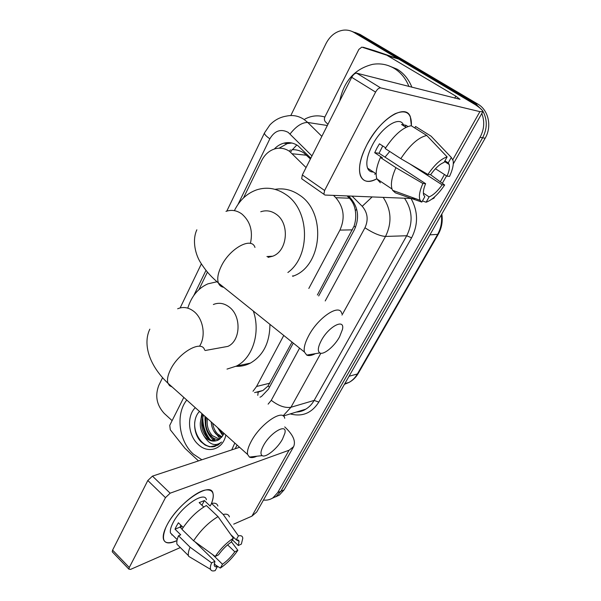 <?xml version="1.0" encoding="UTF-8"?>
<svg xmlns="http://www.w3.org/2000/svg" width="601" height="601" viewBox="0 0 601 601"><rect width="100%" height="100%" fill="white"/><g stroke="black" fill="none" stroke-linecap="round" stroke-linejoin="round"><path stroke-width="0.9" d="M310.401 158.987L303.723 152.842C300.237 150.641 296.473 149.581 292.424 149.672L296.811 144.984M306.059 167.574L289.539 151.339C284.987 148.319 280.156 147.478 275.04 148.808C269.195 150.581 264.71 154.562 261.578 160.752L243.51 197.917M317.381 294.986L354.057 226.179C355.739 221.085 356.16 215.909 355.319 210.643C354.605 205.722 352.629 201.575 349.399 198.202L347.138 195.934M256.003 392.243L258.205 392.122L262.93 390.462L268.046 386.022L292.033 342.082M308.816 288.457L339.933 230.093C345.29 218.088 343.915 207.3 335.809 197.714L333.51 195.385M253.013 391.266L256.567 386.473L283.77 335.448M207.428 272.11L198.908 289.637M310.822 158.161L297.908 145.675C293.476 142.76 288.765 141.934 283.77 143.181C280.209 144.157 277.053 146.103 274.319 149.025M279.082 148.192L287.286 143.594L291.883 143.023M218.741 444.597L218.05 444.109L218.741 444.597M208.262 438.527C204.438 432.968 202.342 426.748 201.981 419.866C202.342 426.748 204.438 432.968 208.262 438.527M202.041 415.952L202.252 413.901L202.041 415.952M290.801 115.542L326.02 43.542C330.099 35.729 335.921 31.267 343.494 30.148C347.205 29.772 350.661 30.523 353.869 32.386L475.624 104.89M481.792 113.476C484.849 121.485 484.263 129.425 480.049 137.306L277.715 492.602L272.967 497.823C270.104 499.716 266.934 500.46 263.463 500.047M172.119 420.64L164.201 413.39C156.651 405.097 154.848 395.774 158.792 385.414L162.571 377.683M355.078 32.431L359.961 34.37L477.787 104.048L475.218 103.395L482.558 110.599L475.218 103.395L356.926 33.386L475.218 103.395L472.626 102.733M482.753 110.915C487.479 119.569 487.426 128.516 482.611 137.772L280.9 491.265L276.167 496.464L272.215 498.297L276.167 496.464L280.9 491.265L482.611 137.772C487.426 128.516 487.479 119.569 482.753 110.915M352.021 31.44L356.926 33.386L352.021 31.44M318.673 295.962L354.35 229.785C359.706 217.93 358.346 207.27 350.27 197.804L348.46 195.986M260 397.223L261.465 396.495L268.399 389.238L293.28 343.081M215.143 444.612L216.751 445.747M202.822 416.936C202.657 425.516 205.136 433.141 210.26 439.797M477.787 104.048C488.583 110.066 492.151 126.548 485.142 138.238L284.055 489.935L279.33 495.119L275.401 496.944M366.986 144.578C375.212 129.688 384.58 119.411 395.082 113.732C406.441 109.134 411.873 113.168 411.385 125.834L410.355 116.834C405.9 102.869 380.027 118.743 366.986 144.578L364.341 150.055C353.936 173.171 361.486 187.67 376.85 178.782C368.698 182.944 363.244 181.99 360.487 175.905C358.046 168.505 360.217 158.063 366.986 144.578M327.943 124.309L325.532 121.95C324.285 120.531 324.074 118.855 324.893 116.932L358.865 49.402L361.802 47.111L399.124 59.198L465.963 98.789C477.284 105.573 482.911 109.848 482.843 111.621L479.898 111.628L380.598 87.866C378.93 87.799 377.255 89.211 375.587 92.103L351.713 77.319C353.343 74.449 355.011 73.074 356.716 73.179L459.983 99.315L455.843 96.16L387.405 55.57M374.498 50.672L398.561 58.936M434.763 196.745L433.937 198.21L431.736 199.224M302.791 179.556L301.672 178.73L302.326 174.966L324.608 190.487L375.587 92.103M324.608 190.487L323.871 194.251L324.946 195.047L415.907 198.668M302.326 174.966L351.713 77.319M371.591 171.848L372.643 171.51M427.92 174.463L430.624 174.703C435.319 168.137 439.782 164.043 444.034 162.428L447.136 156.899C441.096 158.747 434.696 164.606 427.92 174.463L400.814 158.664L385.203 148.545C394.121 135.007 402.775 127.397 411.167 125.707L426.785 135.48L447.136 156.899M444.935 160.828L448.233 162.916L449.135 164.449C449.916 167.183 449.217 171.09 447.031 176.168L435.44 168.731M382.747 145.96L379.058 153.247L425.621 183.673C423.577 188.586 422.931 192.343 423.667 194.942L424.809 196.722L421.804 202.079L395.368 192.846L392.618 190.344L392.04 189.052C390.5 184.101 391.799 176.972 395.924 167.671L422.894 183.485L425.621 183.673M380.38 182.802L376.91 178.933C375.234 173.922 376.406 166.785 380.418 157.507L382.341 157.725L374.708 152.729L376.857 148.252L379.434 143.819L385.647 147.838M373.409 172.021C370.584 172.081 368.631 170.782 367.542 168.115C365.761 162.698 367.346 155.088 372.297 145.284C381.357 127.435 399.214 115.723 403.263 124.422M368.751 168.911L368.037 169.151M448.233 162.916L451.313 157.432L431.097 136.194L415.569 126.495L414.78 127.96M431.097 136.194L433.148 138.35M399.522 192.846L407.365 195.693M380.418 157.507L395.924 167.671M451.313 157.432L453.162 160.805C453.747 164.719 452.538 169.918 449.54 176.393L447.031 176.168M410.13 164.096L442.133 184.838L444.657 185.01L430.519 174.696M444.657 185.01C438.264 194.326 432.081 200.065 426.124 202.221L429.106 196.91L423.374 193.131M422.443 200.944L426.124 202.221M421.804 202.079L420.159 200.328C418.589 196.82 419.498 191.201 422.894 183.485M442.133 184.838C437.648 191.133 433.306 195.16 429.106 196.91M407.929 126.51L405.983 125.293L401.528 124.497L406.043 127.329M400.814 158.664C409.844 145.029 418.506 137.306 426.785 135.48M389.726 151.475L385.016 157.146M374.708 152.729L379.058 153.247M405.179 126.796L405.983 125.293M375.385 173.336L374.829 174.38M339.775 100.908C343.907 80.992 354.86 68.807 372.62 64.352C380.253 63.097 387.42 64.427 394.121 68.326C400.829 72.436 405.773 78.491 408.95 86.499M388.088 65.532L397.133 69.183C403.819 73.262 408.74 79.287 411.903 87.25M377.481 78.476L385.752 80.579M321.317 340.512C317.914 347.07 317.418 351.209 319.845 352.93C323.601 355.281 334.404 346.394 339.542 336.876L342.465 329.423C345.139 317.989 328.815 326.253 321.317 340.512M315.39 353.658C311.709 355.589 308.816 356.062 306.72 355.078L304.437 352.036C303.558 348.174 304.97 342.743 308.681 335.741C318.312 317.253 339.873 303.159 341.729 313.534M268.038 257.378L272.734 256.206C287.661 250.97 289.998 223.339 276.144 214.204C271.246 210.786 266.115 209.967 260.759 211.762M234.382 210.65C239.551 200.208 247.034 193.259 256.837 189.796C266.957 186.656 276.67 188.263 285.993 194.626C309.831 210.132 310.822 256.056 287.879 272.501M275.018 189.345C283.664 187.895 291.853 189.826 299.583 195.145C326.471 212.258 322.452 265.251 293.934 275.844L292.86 276.295M263.426 445.642C260.669 450.885 260.241 454.213 262.149 455.618C265.665 458.135 277.504 448.459 282.493 439.151L284.859 433.283C287.616 422.616 270.45 432.247 263.426 445.642M256.875 456.219C253.637 457.699 251.15 457.977 249.423 457.068L247.62 454.484C246.988 451.426 248.16 447.106 251.143 441.517C260.323 423.81 283.326 408.289 284.709 418.281M219.996 347.814L227.884 346.386C240.64 340.895 241.647 316.239 229.387 307.141C224.181 303.152 218.839 302.28 213.363 304.512M187.978 307.539C191.704 296.023 198.33 288.134 207.863 283.867L216.969 281.756M253.321 311.025C260.842 332.361 252.69 358.106 236.396 366.092L226.998 369.097M269.917 324.337C269.804 342.623 263.283 355.552 250.369 363.124C245.794 365.476 240.986 366.542 235.96 366.31M166.943 525.176C174.944 509.325 196.219 490.559 206.466 489.913C213.438 489.642 215.038 494.33 211.259 503.991C213.115 499.544 213.693 496.02 212.994 493.421C211.056 480.627 178.166 502.616 166.943 525.176L165.959 527.152C160.452 541.388 164.133 545.866 176.994 540.569C169.505 544.1 164.997 543.65 163.457 539.225C162.653 535.919 163.81 531.239 166.943 525.176M198.48 460.899L184.995 448.338L170.293 429.775L169.745 425.365L183.808 397.404M284.724 426.92C293.025 434.598 295.993 441.179 293.619 446.663L289.058 450.239L170.143 493.188L165.463 497.651L147.808 480.507L152.466 476.127L239.581 447.294M293.619 446.663L256.702 512.022L251.902 516.161L233.699 524.147M112.688 552.259L112.229 551.778L112.597 550.125L129.275 567.502L165.463 497.651M129.275 567.502L128.877 569.147L130.582 569.387L180.323 547.564M112.597 550.125L147.808 480.507M171.811 534.965L172.382 534.852M215.203 556.451L218.464 554.911C222.287 549.607 226.502 545.362 231.115 542.177L233.338 538.218C226.667 542.583 220.627 548.66 215.203 556.451L193.59 540.772L181.938 529.338C189.014 518.746 197.143 510.805 206.338 505.516L218.035 516.635L233.338 538.218M230.776 534.612L236.231 539.811L239.063 541.313L238.334 545.52L232.414 539.863M179.827 547.06L176.994 544.251C176.491 542.192 176.994 539.36 178.505 535.769L180.736 534.83L175.011 529.188L176.469 526.085L178.407 522.787L183.177 527.453M173.05 535.514L170.496 532.982C169.903 530.57 170.752 527.152 173.05 522.727C181.149 506.485 204.926 490.491 206.398 499.777M236.231 539.811L238.439 535.882L223.204 514.471L211.552 503.443L210.155 506.034L204.408 500.58L199.156 502.624L203.769 507.011M211.552 503.443C215.053 502.699 217.164 503.563 217.885 506.042M223.204 514.471C226.66 513.652 228.718 514.464 229.387 516.898M192.245 558.472L188.684 556.353L188.451 555.64C188 553.619 188.549 550.809 190.096 547.21L211.627 562.882L214.888 561.319L194.972 541.779M178.505 535.769L190.096 547.21M238.402 540.164L238.913 540.84M238.439 535.882C241.114 535.273 242.564 536.062 242.796 538.248L241.384 544.078L238.334 545.52M227.606 544.852L234.796 551.778L237.853 550.313L231.37 541.726M237.853 550.313C232.692 557.736 226.855 563.655 220.334 568.08L222.483 564.249L212.536 554.52M215.586 565.053L220.334 568.08M214.226 563.715L217.329 566.766L215.173 570.619C212.739 571.318 211.206 570.905 210.575 569.372C210.057 567.937 210.41 565.774 211.627 562.882M234.796 551.778C231.115 556.894 227.013 561.049 222.483 564.249M217.329 566.766C215.579 567.126 214.549 566.63 214.234 565.293L214.888 561.319M193.59 540.772C200.742 530.127 208.893 522.081 218.035 516.635M182.141 526.438L180.255 527.34M182.073 529.12L180.037 527.122L180.841 525.161M175.011 529.188L180.037 527.122M201.906 505.238L204.408 500.58M201.868 459.78L193.327 454.071C178.775 441.187 175.462 413.864 186.776 400.056M207.428 418.529C206.466 425.23 208.104 430.932 212.341 435.635L219.62 439.211M206.368 417.582C204.866 424.719 206.398 430.872 210.974 436.048C213.363 438.422 216.029 439.616 218.982 439.639M212.679 423.232C213.347 427.687 215.023 431.278 217.727 434.005L221.987 436.867M211.191 421.894C211.544 427.026 213.272 431.202 216.39 434.41L221.423 437.551M218.674 428.588L221.716 432.803L223.549 434.335M203.641 415.141C200.223 423.299 201.297 430.684 206.864 437.288C209.989 440.33 213.347 441.435 216.946 440.608M223.985 433.336L222.625 435.935L218.659 439.834C214.249 442.073 209.877 441.359 205.55 437.686L204.701 436.859C199.494 429.692 198.886 422.225 202.883 414.457M225.856 435.011C223.129 449.248 208.126 454.146 198.292 444.53C188.075 435.657 186.475 416.035 195.302 407.681M199.494 411.43C192.215 418.612 193.439 434.305 201.102 441.878L205.189 445.108L209.681 446.836L217.787 445.206L221.529 442.043C215.797 446.423 210.388 445.056 205.294 437.926L204.701 436.859M234.818 443.027L231.746 449.886M237.072 445.048L235.179 448.752M217.502 427.536L222.806 435.665M205.399 416.711C204.235 427.078 207.285 435.147 214.557 440.916M213.746 430.932L220.184 438.768M205.963 417.222L205.745 422.3M208.675 433.118L215.489 440.879M201.868 413.556L200.253 423.194M203.491 435.252L205.64 438.482M194.769 421.91C193.319 435.86 205.084 449.803 215.428 446.273M306.683 155.246L292.454 153.788M355.574 227.186L354.057 226.179M355.319 210.643L356.678 209.208M269.526 387.149L268.046 386.022M257.784 395.338L258.205 392.122M349.399 198.202L335.809 197.714M352.434 229.86L339.933 230.093M269.932 383.145L256.567 386.473M311.972 155.899L288.195 132.378C280.78 128.546 274.665 130.687 269.841 138.808L238.011 204.385M264.553 132.798L269.857 124.978C274.469 120.095 280.021 117.135 286.512 116.091C292.672 114.768 298.472 115.858 303.918 119.351L307.727 122.454L327.342 125.504M226.81 211.101L264.508 132.896C264.192 134.113 265.965 136.081 269.841 138.808M304.947 119.043C311.431 115.64 318.064 114.964 324.848 117.022M411.016 198.473C418.161 211.409 418.356 224.526 411.587 237.823L318.808 402.084C311.746 413.142 302.228 417.079 290.245 413.909M480.049 137.306L485.142 138.238M353.869 32.386L359.961 34.37M277.715 492.602L284.055 489.935M383.168 197.368C391.371 209.764 392.152 222.783 385.519 236.433L406.719 235.757C413.203 222.64 412.459 210.125 404.496 198.217M290.095 133.955C296.105 126.263 301.987 122.431 307.727 122.454L321.843 136.374M320.859 353.23L290.959 407.26L314.135 400.424L406.719 235.757L411.587 237.823M268.114 404.142L271.261 400.326C278.548 405.893 285.114 408.199 290.959 407.26L283.086 415.877M296.496 412.001L305.751 409.176C309.192 407.125 311.987 404.203 314.135 400.424L318.808 402.084M325.216 300.951L364.957 227.771C373.153 233.15 380.005 236.043 385.519 236.433L341.992 315.067M364.957 227.771C368.578 219.823 367.669 212.664 362.223 206.301L352.073 196.129M205.993 270.367L193.8 295.482M271.261 400.326L299.591 348.144M362.223 206.301L372.154 196.925M290.366 149.852L289.622 151.347M429.888 234.863L438.212 234.345L358.241 373.409L357.385 373.987L437.498 234.623C440.924 228.515 442.208 221.919 441.352 214.82M344.448 384.302L349.008 382.431C352.449 380.478 355.244 377.661 357.385 373.987L349.061 376.241M440.323 181.848L444.455 174.515M452.853 159.618L479.898 111.628M454.732 98.173L455.843 96.16M399.124 59.198L387.976 55.833M356.716 73.179L380.598 87.866M374.693 50.732L363.207 47.246M250.414 243.428C253.134 231.145 250.264 221.318 241.797 213.948C236.756 210.35 231.483 209.494 225.976 211.379M254.967 247.424C251.609 236.381 229.507 248.446 221.13 266.536C217.885 273.38 216.984 278.879 218.418 283.026C219.395 285.483 221.176 286.902 223.745 287.293M199.66 346.078L200.531 344.493C205.873 334.336 202.747 318.477 194.07 311.588C188.722 307.381 183.252 306.442 177.656 308.771M204.618 350.022C201.868 339.317 178.339 352.622 170.323 370.028C167.694 375.527 166.913 379.922 167.964 383.235L169.55 385.677L172.126 386.954M251.902 516.161L289.058 450.239M152.466 476.127L170.143 493.188M218.433 444.808L217.637 444.244M213.858 440.879L212.356 439.143M205.031 420.362L204.949 416.313M262.93 390.462L254.584 392.611M287.286 143.594L283.77 143.181M272.967 497.823L279.33 495.119M283.304 416.027L305.751 409.176C303.204 410.866 300.049 411.828 296.293 412.061M201.365 263.884L180.142 307.915M291.981 149.687L291.079 151.505M358.241 373.409C355.927 377.36 352.855 380.373 349.008 382.431L344.846 383.603M441.818 214.009C442.937 221.236 441.743 228.019 438.212 234.345M442.344 183.328L446.558 175.86M453.289 163.953L482.843 111.621M301.672 178.73L323.871 194.251M449.135 164.449L444.537 161.534M376.151 173.847L367.542 168.115M392.04 189.052L376.91 178.933M420.159 200.328L392.618 190.344M319.845 352.93L306.72 355.078M196.85 229.807C191.869 240.483 195.49 254.877 200.749 262.877C207.473 273.305 212.168 277.414 218.418 283.026L304.437 352.036M292.447 275.979L293.934 275.844M272.734 256.206L266.927 256.537M262.149 455.618L249.423 457.068M149.837 329.153C143.046 343.043 148.019 364.341 167.964 383.235L247.62 454.484M236.396 366.092L250.369 363.124M227.884 346.386L205.181 350.503M112.229 551.778L128.877 569.147M239.063 541.313L237.455 539.781M177.197 539.623L170.496 532.982M188.451 555.64L176.994 544.251M210.575 569.372L188.684 556.353"/></g></svg>

